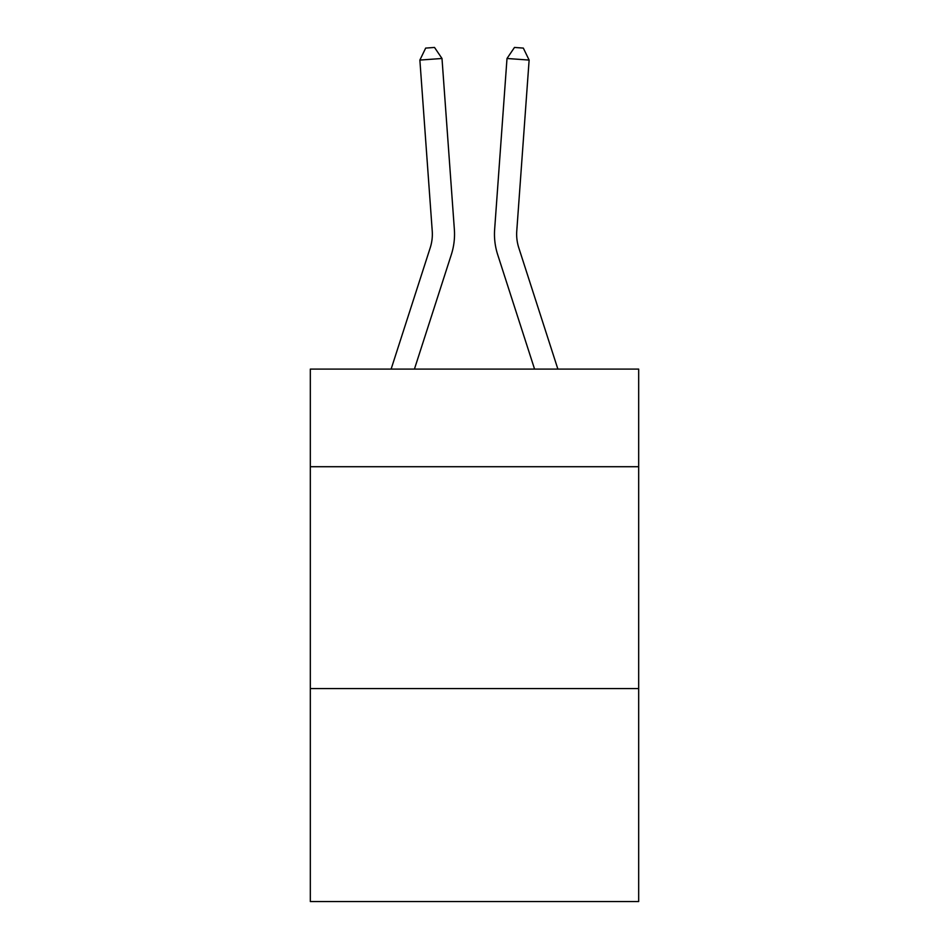 <?xml version="1.0" encoding="UTF-8"?>
<svg xmlns="http://www.w3.org/2000/svg" width="949" height="949" viewBox="0 0 949 949"><rect width="100%" height="100%" fill="white"/><g stroke="black" fill="none" stroke-linecap="round" stroke-linejoin="round"><path stroke-width="1.42" d="M638.677 466.718L638.677 369.102L310.323 369.102L310.323 466.718L638.677 466.718L638.677 901.55L310.323 901.55L310.323 466.718M638.677 688.571L310.323 688.571M451.321 254.64L414.428 369.102L451.321 254.64A66.56 66.56 142.3 0 0 454.357 229.409L441.997 58.482L454.357 229.409L441.997 58.482L454.357 229.409L441.997 58.482L454.357 229.409L441.997 58.482L454.357 229.409L441.997 58.482L454.357 229.409L441.997 58.482L454.357 229.409L441.997 58.482L454.357 229.409L441.997 58.482L454.357 229.409L441.997 58.482L454.357 229.409L441.997 58.482L454.357 229.409L441.997 58.482L454.357 229.409L441.997 58.482L419.873 60.072L425.674 48.091L434.523 47.45L441.997 58.482M430.205 247.831A44.366 44.366 -37.7 0 0 432.234 231.01A44.366 44.366 -37.7 0 1 430.205 247.831A44.366 44.366 -37.7 0 0 432.234 231.01A44.366 44.366 -37.7 0 1 430.205 247.831A44.366 44.366 -37.7 0 0 432.234 231.01A44.366 44.366 -37.7 0 1 430.205 247.831A44.366 44.366 -37.7 0 0 432.234 231.01A44.366 44.366 -37.7 0 1 430.205 247.831A44.366 44.366 -37.7 0 0 432.234 231.01A44.366 44.366 -37.7 0 1 430.205 247.831A44.366 44.366 -37.7 0 0 432.234 231.01A44.366 44.366 -37.7 0 1 430.205 247.831A44.366 44.366 -37.7 0 0 432.234 231.01A44.366 44.366 -37.7 0 1 430.205 247.831A44.366 44.366 -37.7 0 0 432.234 231.01A44.366 44.366 -37.7 0 1 430.205 247.831A44.366 44.366 -37.7 0 0 432.234 231.01A44.366 44.366 -37.7 0 1 430.205 247.831A44.366 44.366 -37.7 0 0 432.234 231.01A44.366 44.366 -37.7 0 1 430.205 247.831A44.366 44.366 -37.7 0 0 432.234 231.01A44.366 44.366 -37.7 0 1 430.205 247.831L391.118 369.102L430.205 247.831A44.366 44.366 -43.8 0 0 432.234 231.01L419.873 60.072M557.882 369.102L518.795 247.831A44.366 44.366 43.8 0 1 516.766 231.01L529.127 60.072L507.003 58.482L494.643 229.409A66.56 66.56 -142.3 0 0 497.679 254.64L534.572 369.102L497.679 254.64M518.795 247.831A44.366 44.366 37.7 0 1 516.766 231.01A44.366 44.366 37.7 0 0 518.795 247.831A44.366 44.366 37.7 0 1 516.766 231.01A44.366 44.366 37.7 0 0 518.795 247.831A44.366 44.366 37.7 0 1 516.766 231.01A44.366 44.366 37.7 0 0 518.795 247.831A44.366 44.366 37.7 0 1 516.766 231.01A44.366 44.366 37.7 0 0 518.795 247.831A44.366 44.366 37.7 0 1 516.766 231.01A44.366 44.366 37.7 0 0 518.795 247.831A44.366 44.366 37.7 0 1 516.766 231.01A44.366 44.366 37.7 0 0 518.795 247.831A44.366 44.366 37.7 0 1 516.766 231.01A44.366 44.366 37.7 0 0 518.795 247.831A44.366 44.366 37.7 0 1 516.766 231.01A44.366 44.366 37.7 0 0 518.795 247.831A44.366 44.366 37.7 0 1 516.766 231.01A44.366 44.366 37.7 0 0 518.795 247.831A44.366 44.366 37.7 0 1 516.766 231.01A44.366 44.366 37.7 0 0 518.795 247.831A44.366 44.366 37.7 0 1 516.766 231.01A44.366 44.366 37.7 0 0 518.795 247.831M507.003 58.482L494.643 229.409L507.003 58.482L494.643 229.409L507.003 58.482L494.643 229.409L507.003 58.482L494.643 229.409L507.003 58.482L494.643 229.409L507.003 58.482L494.643 229.409L507.003 58.482L494.643 229.409L507.003 58.482L494.643 229.409L507.003 58.482L494.643 229.409L507.003 58.482L494.643 229.409L507.003 58.482L494.643 229.409L507.003 58.482L514.477 47.45L523.326 48.091L529.127 60.072"/></g></svg>
